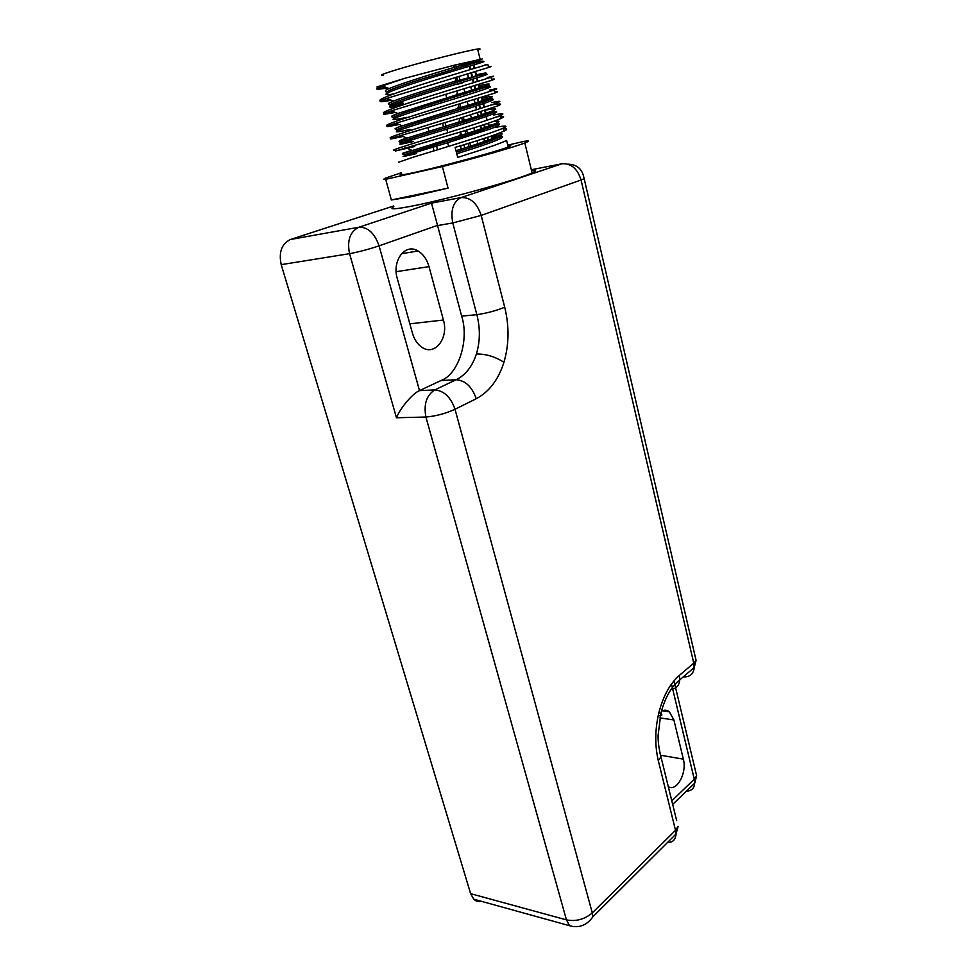 <?xml version="1.0" encoding="UTF-8"?>
<svg xmlns="http://www.w3.org/2000/svg" width="977" height="977" viewBox="0 0 977 977"><rect width="100%" height="100%" fill="white"/><g stroke="black" fill="none" stroke-linecap="round" stroke-linejoin="round"><path stroke-width="1.47" d="M437.525 225.369L379.076 245.85L419.512 390.629L434.777 389.908L456.174 379.735C465.589 375.009 472.331 366.424 476.397 354.004C480.171 341.4 480.33 328.284 476.849 314.667L452.778 222.951L437.574 225.565L431.492 203.143L461.059 197.586C453.181 201.616 450.421 210.079 452.778 222.951L481.197 215.416L504.706 307.242C509.359 326.318 509.102 344.673 503.924 362.308C498.368 379.735 489.135 391.875 476.214 398.738L455.013 409.278L592.294 912.897L675.522 830.328L658.29 760.558C654.737 745.28 654.944 729.245 658.938 712.453C663.285 695.893 670.063 683.57 679.284 675.461L693.755 663.139L581.059 180L481.197 215.416C477.081 203.094 470.364 197.159 461.059 197.586L561.946 163.782L531.329 169.729M481.441 901.331C478.522 902.015 475.958 901.307 473.76 899.194L470.633 893.674L281.205 264.645C278.579 252.164 281.681 243.786 290.511 239.475L393.658 205.988M419.634 390.568L440.957 380.554C458.567 374.399 469.436 339.764 461.645 316.133L437.574 225.565M443.424 320.029C448.956 338.079 434.789 356.458 421.905 347.262C417.46 344.246 414.309 339.544 412.441 333.169L397.321 278.653C391.704 260.554 405.272 242.846 418.009 250.979C423.261 254.142 426.925 259.357 429.013 266.636L443.424 320.029L409.851 323.839M661.441 711.171C664.275 709.705 666.912 709.913 669.355 711.806L673.898 719.964L683.35 759.153C687.161 772.831 676.805 792.091 668.292 786.656M290.511 239.475L358.913 227.238C350.022 231.61 346.908 240.427 349.558 253.678L281.205 264.645M671.126 689.298C676.377 688.712 679.247 685.573 679.736 679.894L694.195 667.535C693.475 674.057 689.86 677.183 683.387 676.89L684.474 675.84M419.512 390.629C412.868 393.169 400.191 408.117 396.467 417.753L349.558 253.678C359.17 251.834 369.013 249.22 379.076 245.85C374.606 233.173 367.889 226.969 358.913 227.238L431.492 203.143M470.633 893.674L566.44 919.882L425.923 417.032C435.84 416.165 445.536 413.576 455.013 409.278C450.8 397.187 444.046 390.739 434.777 389.908C426.497 395.258 423.542 404.307 425.923 417.032L396.467 417.753M569.567 925.72C578.97 928.382 586.75 925.402 592.917 916.78L592.294 912.897C584.6 919.381 575.99 921.714 566.44 919.882L569.567 925.72L473.76 899.194M387.832 88.052L378.82 89.2C375.18 89.359 376.304 88.272 382.19 85.952L405.101 78.221L377.049 86.868L377.33 88.199M378.563 88.272L386.294 87.478M507.906 145.768C511.63 145.231 511.74 145.646 508.211 147.026C498.246 151.117 444.34 165.846 416.959 171.94C402.231 175.213 397.15 175.848 401.706 173.869M495.4 127.389C505.793 125.459 508.504 125.654 503.509 127.975C493.629 132.725 439.919 149.127 413.039 157.248L398.567 162.231M414.737 146.526L395.514 150.971L460.533 131.956C480.892 125.85 494.423 121.331 501.152 118.412C505.524 116.361 504.071 115.823 496.792 116.825M493.507 115.042C502.984 113.185 505.28 113.295 500.407 115.396C490.405 119.817 436.548 136.133 409.656 144.559C395.172 149.102 390.373 150.934 395.27 150.067M404.368 148.15L405.956 147.783M403.037 136.475L392.217 138.734C387.991 139.54 390.837 138.478 400.765 135.534L459.813 118.241L498.038 105.785C502.935 103.635 500.554 103.391 490.894 105.04M491.504 102.622C500.126 100.826 502.056 100.863 497.281 102.744C487.218 106.811 433.129 123.09 406.249 131.81C391.765 136.511 387.002 138.514 391.96 137.83M394.671 137.378L401.767 135.95M399.08 124.519L388.895 126.448C384.816 127.071 387.148 125.996 395.905 123.249L494.899 93.084C498.453 91.655 498.343 91.191 494.557 91.691M489.392 90.128C497.208 88.382 498.795 88.357 494.154 90.031L402.829 118.986C388.345 123.847 383.619 126.033 388.638 125.532M389.212 125.471L397.749 123.981M395.245 112.453L385.549 114.101C381.616 114.553 383.509 113.479 391.203 110.889L491.749 80.309C495.339 78.99 495.254 78.636 491.492 79.247M487.193 77.562C494.264 75.876 495.522 75.766 490.991 77.244C480.66 80.639 426.253 96.76 399.385 106.102C385.292 110.999 380.468 113.356 384.914 113.198M385.304 113.173L393.853 111.915M391.496 100.301L382.19 101.681C378.417 101.974 379.894 100.9 386.636 98.445L488.585 67.474C492.213 66.265 492.152 66.009 488.402 66.729M484.91 64.909L487.828 64.397C477.374 67.45 422.797 83.497 395.917 93.145C382.422 97.981 377.452 100.521 381.03 100.753M381.946 100.753L390.043 99.739M508.211 147.026L506.599 140.505C498.429 144.181 482.137 149.811 457.712 157.382L455.135 147.405L460.985 145.658C482.675 139.161 497.098 134.276 504.254 130.991C508.223 128.988 507.344 128.256 501.592 128.805M393.853 206.709C388.333 209.75 394.952 209.432 413.735 205.744C449.066 198.807 519.153 179.292 532.099 172.892C536.874 170.67 536.654 169.766 531.439 170.206M391.362 199.98L411.305 196.707L448.04 188.121L391.362 199.98L385.695 179.316C383.216 179.536 383.314 179.072 385.976 177.948L401.4 172.721M383.228 75.144C378.734 75.632 382.984 73.886 395.99 69.892C420.012 62.54 468.154 50.254 477.594 49.058C480.855 48.581 480.94 48.96 477.863 50.157M454.427 65.3L480.159 59.389M405.101 78.221L454.488 65.154L482.247 58.974L453.548 67.56C429.77 74.643 399.141 84.242 389.237 88.577L382.19 85.952M507.747 145.121L524.564 141.262C529.571 140.517 529.656 141.091 524.82 142.972L532.099 172.892M448.04 188.121L442.398 166.542C477.484 157.602 514.855 146.88 524.82 142.972M442.398 166.542L385.695 179.316M454.488 65.154L453.548 67.56L471.17 62.687L481.05 61.001L419.744 79.699C393.56 88.064 382.862 92.485 387.649 92.937L388.296 92.925C384.193 91.557 384.511 90.104 389.237 88.577M476.385 74.802C485.618 72.75 488.244 72.42 484.25 73.837L423.163 92.778C397.041 101.01 386.318 105.223 390.995 105.418M391.288 105.406L403.306 103.599M479.475 87.173C488.695 85.243 491.358 85.06 487.425 86.599L426.558 105.797C400.497 113.869 389.75 117.887 394.317 117.851M482.54 99.483C491.773 97.688 494.447 97.627 490.588 99.3L489.66 99.678C481.795 102.829 453.963 111.341 429.941 118.73C403.941 126.68 393.169 130.503 397.627 130.21L398.335 130.124M486.241 110.01C506.611 106.2 492.762 111.598 458.97 122.064L492.787 112.355C484.983 115.713 457.273 124.311 433.312 131.602C407.36 139.406 396.564 143.045 400.924 142.495M492.823 121.661C508.736 119.218 492.237 125.63 459.947 135.644L495.901 124.958C488.146 128.524 460.558 137.22 436.658 144.413L404.197 154.732L416.226 152.107M491.663 136.035C500.883 134.606 503.656 134.936 499.98 136.988L498.991 137.501C491.431 140.896 477.216 145.781 456.369 152.18M658.168 715.762C661.966 715.885 662.846 715.152 660.818 713.576L658.938 712.453M659.56 751.423L660.977 756.919L658.29 760.558M476.397 354.004C486.18 353.93 495.351 356.703 503.924 362.308M504.706 307.242C495.95 310.771 486.656 313.251 476.849 314.667L461.645 316.133M476.214 398.738C472.111 386.819 465.431 380.493 456.174 379.735L440.957 380.554M679.736 680.016L676.145 683.082M671.785 800.822L694.281 779.194L671.492 684.047M683.35 759.153L661.356 755.355M673.898 719.964L659.878 717.875M429.013 266.636L396.173 271.679M561.946 163.782C571.081 163.183 577.444 168.594 581.059 180L584.075 178.791C582.646 169.326 577.285 164.441 567.991 164.173M583.99 177.924L696.076 660.342L693.755 663.139L694.195 667.535L696.076 660.342L695.013 655.799M695.465 770.902L696.638 775.775L694.281 779.194L694.708 783.151L696.638 775.775L673.959 680.859M676.646 820.558L660.977 756.919C658.962 749.041 657.997 741.897 658.095 735.473L660.818 713.576C664.836 698.018 671.15 686.782 679.736 679.894L679.284 675.461M686.367 791.199C691.46 791.016 694.232 788.341 694.708 783.151L672.677 804.413M678.099 826.469L675.522 830.328L675.999 834.04L678.099 826.469M667.474 842.528C672.872 842.455 675.718 839.622 675.999 834.04L592.917 916.78M455.893 95.05L456.296 96.613M458.592 105.638L459.605 109.583M461.669 117.692L462.89 122.491M464.954 130.613L466.163 135.327M468.239 143.472L469.045 146.635M456.515 66.668L456.918 68.268M458.97 76.353L460.082 80.749M454.158 67.376L454.561 68.976M456.613 77.049L457.688 81.311M454.732 81.335L455.135 82.911M473.015 61.783L473.405 63.346M473.796 64.922L474.639 68.28M475.445 71.504L476.642 76.316M477.032 77.904L477.887 81.323M478.693 84.535L479.866 89.225M481.93 97.48L483.065 102.06M485.142 110.377L486.253 114.834M488.341 123.187L489.428 127.535M491.529 135.937L492.347 139.235M472.55 61.917L472.941 63.481M473.332 65.056L474.175 68.414M474.981 71.639L476.178 76.462M476.581 78.038L477.435 81.47M478.229 84.669L479.414 89.371M481.466 97.627L482.614 102.219M483.017 103.806L483.896 107.348M484.69 110.523L485.801 114.993M486.204 116.581L487.108 120.183M487.889 123.346L488.976 127.706M491.077 136.096L491.895 139.369M469.033 62.943L469.436 64.519M469.827 66.094L470.67 69.452M471.476 72.677L472.685 77.537M473.088 79.113L473.943 82.532M474.749 85.732L475.933 90.482M477.997 98.714L480.44 108.459M481.234 111.634L482.369 116.165M484.445 124.482L485.557 128.915M487.657 137.256L488.451 140.456M465.235 64.067L466.029 67.23M467.678 73.788L468.911 78.697M470.963 86.868L472.172 91.667M474.236 99.874L475.408 104.576M475.811 106.163L476.691 109.668M477.484 112.819L479.035 118.999M480.721 125.691L481.844 130.185M483.933 138.49L484.726 141.641M462.487 82.935L456.21 84.572M480.183 61.282C485.093 60.928 484.568 61.404 478.62 62.723C495.864 58.681 469.754 65.935 432.579 77.354C395.062 88.883 373.654 97.138 393.45 94.024M483.359 74.142L486.253 73.947L480.989 75.363C500.187 71.15 472.123 79.381 433.483 91.227C394.378 103.269 376.218 110.279 400.472 105.724M484.348 87.722C503.753 83.79 473.234 93.157 434.032 105.15C394.293 117.338 379.772 122.943 406.957 117.313M489.514 99.739C505.256 97.065 472.697 107.397 434.973 118.864C396.772 130.515 383.912 135.131 410.193 129.452M488.427 113.173L493.605 111.952M493.703 111.94C507.124 110.181 473.503 121.16 436.78 132.225C399.617 143.472 387.735 147.307 413.405 141.543M495.901 124.958C499.381 123.92 504.303 123.078 489.575 125.215C502.166 123.175 502.312 124.458 490.014 129.074L447.784 142.715C406.334 155.258 388.602 160.143 416.605 153.56M498.991 137.501L501.97 136.353L492.017 137.415C516.662 133.238 495.95 141.824 456.772 153.743M484.25 73.837L455.087 81.225C432.335 88.101 403.77 96.967 393.487 101.058C388.822 102.927 387.271 103.941 388.846 104.099M396.515 103.318L402.927 102.158M479.096 85.646C497.867 81.628 490.344 84.694 456.515 94.854L397.847 113.479C392.424 115.481 390.544 116.507 392.217 116.568M482.162 97.956C501.225 94.207 493.116 97.712 457.822 108.471L402.329 125.813C396.003 127.987 393.768 129.037 395.612 128.976M459.813 118.241L458.97 122.064L406.945 138.087L399.068 141.299M406.163 140.029L412.636 138.624M460.533 131.956L459.947 135.644L402.658 153.523M498.014 133.617C510.824 132.213 492.164 139.479 460.692 149.225L455.978 150.678M669.355 711.806L662.259 710.78M418.009 250.979L401.498 253.727M504.254 130.991L503.509 127.975M501.152 118.412L500.407 115.396M498.038 105.785L497.281 102.744M494.899 93.084L494.154 90.031M491.749 80.309L490.991 77.244M488.585 67.474L487.828 64.397M445.109 122.601L446 126.057M446.807 129.159L447.722 132.738M457.151 92.888L457.969 96.1M460.02 104.197L461.266 109.07M463.33 117.179L464.551 121.966M466.615 130.1L467.812 134.802M469.888 142.96L470.694 146.11M442.63 123.322L443.534 126.802M447.258 141.189L448.602 146.367M473.124 61.746L473.515 63.31M473.906 64.885L474.749 68.256M475.555 71.468L476.752 76.291M477.142 77.867L477.997 81.286M478.803 84.498L479.976 89.188M482.04 97.444L484.458 107.165M485.251 110.34L486.363 114.797M488.451 123.151L489.538 127.499M491.639 135.901L492.457 139.198M468.459 63.114L468.862 64.69M469.253 66.265L470.096 69.623M470.902 72.848L472.123 77.708M472.514 79.296L473.369 82.703M474.175 85.903L475.372 90.666M477.435 98.885L479.878 108.642M480.672 111.805L481.808 116.361M483.896 124.665L485.007 129.111M487.096 137.439L487.889 140.639M465.04 64.128L465.834 67.291M467.482 73.849L468.716 78.758M470.767 86.929L471.976 91.728M474.04 99.935L475.225 104.637M475.616 106.224L476.495 109.729M477.289 112.88L478.852 119.06M480.525 125.752L481.661 130.246M483.749 138.551L484.543 141.702M429.428 118.889L429.831 120.44M435.742 143.033L437.513 149.786M458.189 122.308L458.579 123.847M460.655 131.919L461.865 136.682M463.941 144.779L464.759 147.967M464.014 88.956L465.247 93.841M467.311 101.999L468.52 106.786M470.584 114.968L471.781 119.658M473.857 127.865L475.017 132.469M477.094 140.7L477.887 143.839M445.793 94.354L446.697 97.871M427.95 127.608L428.915 131.284M432.677 145.622L434.044 150.849M480.122 59.267L477.594 49.058M401.681 105.308L391.166 105.467M484.458 87.686C495.4 85.536 487.389 86.977 486.522 86.953M489.819 99.617C493.91 98.97 493.861 98.995 489.66 99.678M487.572 112.856C500.871 110.719 496.353 111.573 492.787 112.355M413.369 141.372L403.012 142.679M416.556 153.377L404.197 154.732M389.701 104.771C387.356 104.356 388.626 103.122 393.487 101.058L386.636 98.445M487.425 86.599L456.515 94.854L457.81 90.8M393.157 117.301C390.458 117.032 392.021 115.762 397.847 113.479L391.203 110.877M490.588 99.3L457.822 108.471L458.897 104.527M396.65 129.758C394.793 128.744 396.686 127.425 402.329 125.813L395.905 123.249M400.167 142.154C398.03 141.25 400.289 139.894 406.945 138.087L400.765 135.534M404.93 154.598C398.494 153.413 405.321 152.839 411.732 150.263L405.834 147.735M499.98 136.988L460.692 149.225L460.985 145.658M486.595 100.839L485.459 100.436M494.374 138.612L492.09 137.745M455.087 81.225L456.589 77.049"/></g></svg>
